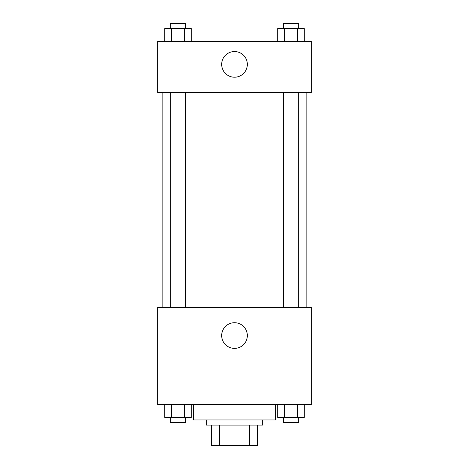 <?xml version="1.0" encoding="UTF-8"?>
<svg xmlns="http://www.w3.org/2000/svg" width="469" height="469" viewBox="0 0 469 469"><rect width="100%" height="100%" fill="white"/><g stroke="black" fill="none" stroke-linecap="round" stroke-linejoin="round"><path stroke-width="0.7" d="M249.514 425.084L249.514 445.55L211.478 445.55L211.478 425.084M249.514 445.55L257.522 445.55L257.522 425.084L257.522 445.55M262.64 419.966L262.64 425.084L206.36 425.084L206.36 419.966M219.486 425.084L219.486 445.55M193.568 404.618L193.568 419.966L275.432 419.966L275.432 404.618M311.246 404.618L157.754 404.618L157.754 307.406L311.246 307.406L311.246 404.618M234.5 348.379A12.833 12.833 0 0 1 223.385 329.132A12.833 12.833 0 0 1 245.615 329.132A12.833 12.833 0 0 1 234.5 348.379M306.128 92.522L306.128 307.406M283.311 307.406L283.311 92.522M185.689 92.522L185.689 307.406M311.246 92.522L157.754 92.522L157.754 41.36L311.246 41.36L311.246 92.522M247.333 64.382A12.833 12.833 0 0 1 228.086 75.491A12.833 12.833 0 0 1 228.086 53.267A12.833 12.833 0 0 1 247.333 64.382M304.275 41.36L304.275 28.568L277.689 28.568L277.689 41.36M297.633 28.568L297.633 41.36M284.337 28.568L284.337 41.36M283.311 28.568L283.311 23.45L298.659 23.45L298.659 28.568M191.311 41.36L191.311 28.568L164.725 28.568L164.725 41.36M184.663 28.568L184.663 41.36M171.367 28.568L171.367 41.36M170.341 28.568L170.341 23.45L185.689 23.45L185.689 28.568M304.275 404.618L304.275 417.41L277.689 417.41L277.689 404.618M297.633 404.618L297.633 417.41M284.337 404.618L284.337 417.41M298.659 417.41L298.659 422.528L283.311 422.528L283.311 417.41M191.311 404.618L191.311 417.41L164.725 417.41L164.725 404.618M184.663 404.618L184.663 417.41M171.367 404.618L171.367 417.41M185.689 417.41L185.689 422.528L170.341 422.528L170.341 417.41M162.872 92.522L162.872 307.406M298.659 307.406L298.659 92.522M170.341 92.522L170.341 307.406"/></g></svg>

